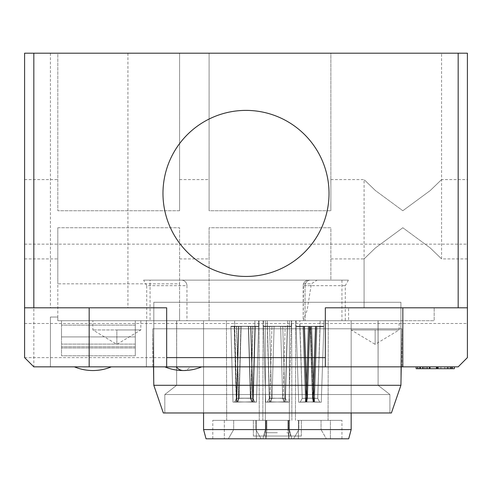 <?xml version="1.0" encoding="UTF-8"?>
<svg xmlns="http://www.w3.org/2000/svg" width="492" height="492" viewBox="0 0 492 492"><rect width="100%" height="100%" fill="white"/><g stroke="black" fill="none" stroke-linecap="round" stroke-linejoin="round"><path stroke-width="0.37" stroke-dasharray="2.46 1.84" d="M329.025 193.417A83.025 83.025 0 0 0 246 110.392A83.025 83.025 0 0 0 162.975 193.417A83.025 83.025 0 0 0 246 276.442A83.025 83.025 0 0 0 329.025 193.417M285.182 326.257L280.618 326.257L282.685 398.169L269.29 398.366L271.621 398.169L269.548 326.313A1.845 1.519 -90 0 1 269.548 326.257L274.112 326.257L272.045 398.169L285.44 398.366L283.109 398.169L285.182 326.313A1.845 1.519 90 0 0 285.182 326.257L285.175 326.319A1.845 1.519 90 0 0 285.182 326.257L287.328 326.319A1.845 1.519 90 0 0 287.328 326.257L285.157 401.859L284.253 401.859L283.109 398.169L285.182 326.313A1.845 1.519 90 0 0 285.182 326.257L267.402 326.319A1.845 1.519 -90 0 1 267.402 326.257L287.512 326.257L285.182 326.257L287.328 326.319L285.157 401.859L284.253 401.859L283.109 398.169L285.44 398.36L283.109 398.169L284.253 401.859L283.109 398.169L285.44 398.36L287.463 402.112L269.788 401.859L271.959 326.319A1.845 1.519 90 0 0 271.959 326.257L269.788 401.859L289.025 402.161L285.157 401.859L289.025 402.161L285.157 401.859L287.328 326.313L285.157 401.859L289.025 402.161L269.788 401.859L289.025 402.161L269.788 401.859L287.463 402.112L269.788 401.859L271.959 326.319L269.788 401.859L287.463 402.112L285.44 398.36L287.463 402.112L285.44 398.36L272.045 398.169L270.692 401.859L272.045 398.169L270.692 401.859L272.045 398.169L285.44 398.366L272.045 398.169L274.112 326.319A1.845 1.519 90 0 0 274.112 326.257L269.555 326.319A1.845 1.519 -90 0 1 269.548 326.257L287.512 326.257L267.217 326.257L269.548 326.257L267.402 326.319L269.573 401.859L270.477 401.859L271.621 398.169L269.548 326.313A1.845 1.519 -90 0 1 269.548 326.257L285.182 326.257M401.238 366.847L401.902 328.791L400.918 385.298L153.811 385.298L400.918 385.298L400.918 302.272L400.918 385.298L400.918 302.272L400.918 385.298L153.811 385.298L153.811 302.272L153.811 385.298L163.326 412.972L277.365 412.972L163.326 412.972L153.811 385.298L153.811 302.272L153.811 385.298L400.918 385.298L400.918 302.272L400.918 385.298L391.404 412.972L400.918 385.298L400.918 302.272L153.811 302.272L400.918 302.272L153.811 302.272L400.918 302.272L153.811 302.272L400.918 302.272L153.811 302.272L400.918 302.272L153.811 302.272L400.918 302.272L153.811 302.272L400.918 302.272L153.811 302.272L400.918 302.272L153.811 302.272L400.918 302.272L400.918 385.298L391.404 412.972L163.326 412.972L391.404 412.972L277.365 412.972L389.91 412.972L389.91 394.522L378.102 385.298L176.628 385.298L176.628 320.722L176.628 385.298L378.102 385.298L378.102 320.722L378.102 385.298L176.628 385.298L378.102 385.298L176.628 385.298L176.628 320.722L176.628 385.298L176.628 320.722L176.628 385.298L176.628 320.722L176.628 385.298L176.708 320.722L176.628 385.298L378.102 385.298L378.102 320.722L378.102 385.298L378.102 320.722L378.102 385.298L378.022 320.722L378.102 385.298L378.102 320.722L176.628 320.722L378.102 320.722L176.628 320.722L378.102 320.722L176.628 320.722L378.102 320.722L176.628 320.722L378.102 320.722L176.628 320.722L378.102 320.722L176.628 320.722L378.102 320.722L176.628 320.722L378.102 320.722L176.628 320.722L378.102 320.722L378.102 385.298L378.022 320.722L176.708 320.722L378.022 320.722L176.708 320.722L378.022 320.722L176.708 320.722L378.022 320.722L176.708 320.722L378.022 320.722L378.102 385.298L176.628 385.298L378.102 385.298L176.628 385.298L378.102 385.298L176.628 385.298L378.102 385.298L176.628 385.298L378.102 385.298L176.628 385.298L378.102 385.298L389.91 394.522L164.82 394.522L389.91 394.522L164.82 394.522L389.91 394.522L164.82 394.522L389.91 394.522L389.91 412.972L164.82 412.972L164.82 394.522L176.628 385.298L164.82 394.522L164.82 412.972L391.404 412.972L163.326 412.972L389.91 412.972L163.326 412.972L153.811 385.298L400.918 385.298L153.811 385.298L400.918 385.298L153.811 385.298L400.918 385.298L153.811 385.298L152.827 328.791L401.902 328.791L152.827 328.791L401.902 328.791L152.827 328.791L401.902 328.791L152.827 328.791L153.811 385.298L400.918 385.298L153.811 385.298L400.918 385.298L401.902 328.791L277.365 328.791L401.902 328.791L400.918 385.298L153.811 385.298L152.827 328.791L153.492 366.847M282.771 326.257L274.112 326.313A1.845 1.519 90 0 0 274.112 326.257L267.402 326.257L269.573 401.859L270.477 401.859L271.621 398.169L269.29 398.36L271.621 398.169L270.477 401.859L271.621 398.169L269.29 398.36L267.267 402.112L284.942 401.859L282.771 326.319A1.845 1.519 -90 0 1 282.771 326.257L280.618 326.257A1.845 1.519 -90 0 0 280.618 326.319L282.685 398.169L284.038 401.859L284.942 401.859L265.705 402.161L269.573 401.859L265.705 402.161L269.573 401.859L267.402 326.313L269.573 401.859L265.705 402.161L284.942 401.859L265.705 402.161L284.942 401.859L282.771 326.319L284.942 401.859L267.267 402.112L284.942 401.859L282.771 326.319L280.618 326.313A1.845 1.519 -90 0 1 280.618 326.257L263.534 326.62L269.548 326.313L263.534 326.62L269.548 326.313L263.534 326.62L263.527 326.257L285.206 326.257L263.534 326.62L265.705 402.161L263.527 326.257L280.618 326.257A1.845 1.519 -90 0 0 280.618 326.319L282.685 398.169L284.038 401.859L267.267 402.112L269.29 398.36L267.267 402.112L269.29 398.36L282.685 398.169L284.038 401.859L282.685 398.169L269.29 398.366L282.685 398.169L280.618 326.319L267.224 326.516L269.555 326.319L267.224 326.516L269.555 326.319L267.224 326.516L267.217 320.722L277.365 320.722L259.056 320.722L295.674 320.722L259.056 320.722L295.674 320.722L259.056 320.722L295.674 320.722L263.527 320.722L287.512 320.722L263.527 320.722L287.512 320.722L263.527 320.722L277.365 320.722L267.217 320.722L269.29 398.366L267.217 320.722L269.29 398.366L267.224 326.516L282.771 326.313L263.534 326.62L263.527 326.257L282.771 326.257L263.534 326.62L265.705 402.161L263.527 326.257L282.771 326.257M291.202 320.722L285.206 320.722L291.202 320.722L285.206 320.722L291.202 320.722L291.202 326.257L287.328 326.257L291.202 326.257L287.328 326.257L291.202 326.257L291.196 326.62L285.182 326.313L291.196 326.62L285.182 326.313L291.196 326.62L289.025 402.161L291.196 326.62L289.025 402.161L291.196 326.62L271.959 326.319L291.196 326.62L271.959 326.319L274.112 326.313L272.045 398.169L274.112 326.319A1.845 1.519 90 0 0 274.112 326.257L287.506 326.516L285.175 326.319L287.506 326.516L285.175 326.319L287.506 326.516L285.44 398.366L287.506 326.516L285.44 398.366L287.506 326.516L271.959 326.313L291.196 326.62L291.202 326.257L291.196 326.62L291.202 326.257L271.959 326.257L291.202 326.257L271.959 326.257L291.202 326.257L291.202 320.722M290.151 420.353L259.284 420.353L290.151 420.353M277.365 429.577L288.435 429.577L277.365 429.577M277.365 432.714L264.45 432.714L277.365 432.714M290.28 432.714L286.498 432.714L290.28 432.714L286.498 432.714L290.28 432.714L290.28 436.035L264.45 436.035L290.28 436.035L286.498 436.035L290.28 436.035L290.28 432.714M265.834 436.035L301.35 436.035L265.834 436.035L265.834 438.803L256.332 438.803L265.834 438.803L265.834 420.353L288.896 420.353L265.834 420.353L288.896 420.353L265.834 420.353L287.851 420.353L287.851 429.577L287.851 420.353L288.896 420.353L265.834 420.353L288.896 420.353L287.851 420.353L287.851 429.577L289.358 429.577L291.83 438.803L288.767 438.803L287.851 429.577L289.358 429.577L287.851 429.577L287.851 420.353L288.896 420.353L265.834 420.353L288.896 420.353L265.834 420.353L266.879 420.353L266.879 429.577L203.565 429.577L351.165 429.577L289.358 429.577L291.83 438.803L288.767 438.803L287.851 429.577L289.358 429.577L289.358 320.722L203.565 320.722L351.165 320.722L289.358 320.722L289.358 429.577L289.358 320.722L351.165 320.722L289.358 320.722L289.358 429.577L291.83 438.803L288.767 438.803L287.851 429.577L288.767 438.803L330.409 438.803C345.286 438.803 345.286 438.803 330.409 438.803C345.286 438.803 345.286 438.803 330.409 438.803L293.583 438.803L330.409 438.803C345.286 438.803 345.286 438.803 330.409 438.803C345.286 438.803 345.286 438.803 330.409 438.803L288.896 438.803L326.374 438.803L293.583 438.803L321.571 438.803L298.386 438.803L298.398 436.035L298.398 438.803L330.409 438.803C345.286 438.803 345.286 438.803 330.409 438.803C345.286 438.803 345.286 438.803 330.409 438.803L288.896 438.803L288.896 420.353L288.896 438.803L288.896 420.353L288.896 438.803L288.896 420.353L288.896 438.803L326.374 438.803L293.583 438.803L321.571 438.803L298.386 438.803L298.398 420.353L341.94 420.353L298.398 420.353L341.94 420.353L298.398 420.353L341.94 420.353L298.398 420.353L301.35 420.353L298.398 420.353L298.398 438.803L330.409 438.803C345.286 438.803 345.286 438.803 330.409 438.803C345.286 438.803 345.286 438.803 330.409 438.803L288.896 438.803L288.896 420.353L288.896 436.035L265.834 436.035L265.834 438.803L288.896 438.803L288.896 436.035L298.398 436.035L298.398 438.803L326.374 438.803L293.583 438.803L321.571 438.803L298.386 438.803L298.398 436.035L265.834 436.035L265.834 420.353L288.896 420.353L288.896 438.803L298.398 438.803L298.398 420.353L298.398 436.035L301.35 436.035L288.896 436.035L288.896 438.803L288.896 420.353L288.896 436.035L265.834 436.035L265.834 420.353L288.896 420.353L288.896 436.035L298.398 436.035L298.398 420.353L298.398 436.035L301.35 436.035L298.398 436.035L298.398 438.803L288.896 438.803L288.896 436.035L265.834 436.035L265.834 420.353L266.879 420.353L266.879 429.577L265.963 438.803L206.037 438.803L348.693 438.803L288.767 438.803L288.896 420.353L288.896 438.803L288.896 420.353L265.834 420.353L288.896 420.353L288.896 436.035L265.834 436.035L265.834 420.353L265.834 438.803L288.896 438.803L288.896 436.035L256.332 436.035L256.332 438.803L224.321 438.803L265.834 438.803L224.321 438.803C209.444 438.803 209.444 438.803 224.321 438.803C209.444 438.803 209.444 438.803 224.321 438.803L261.147 438.803L228.356 438.803L256.344 438.803L256.332 420.353L212.79 420.353L256.332 420.353L212.79 420.353L256.332 420.353L212.79 420.353L256.332 420.353L253.38 420.353L256.332 420.353L256.332 438.803L265.834 438.803L265.834 420.353L265.834 438.803L265.834 420.353L265.834 438.803L288.896 438.803L224.321 438.803C209.444 438.803 209.444 438.803 224.321 438.803C209.444 438.803 209.444 438.803 224.321 438.803L261.147 438.803L228.356 438.803L256.344 438.803L256.332 420.353L256.332 438.803L265.834 438.803L265.834 436.035L256.332 436.035L265.834 436.035L265.834 420.353L265.834 438.803L265.834 420.353L265.834 438.803L224.321 438.803C209.444 438.803 209.444 438.803 224.321 438.803C209.444 438.803 209.444 438.803 224.321 438.803L261.147 438.803L228.356 438.803L256.344 438.803L256.332 436.035L253.38 436.035L256.332 436.035L256.332 420.353L256.332 438.803L256.332 436.035L265.834 436.035L253.38 436.035L256.332 436.035L256.332 420.353L256.332 436.035L265.834 436.035L265.834 420.353L265.834 436.035M203.565 412.972L203.565 320.722L203.565 429.577L203.565 320.722L203.565 429.577L351.165 429.577L348.693 438.803L351.165 429.577L289.358 429.577L289.358 320.722L265.373 320.722L265.373 429.577L203.565 429.577L206.037 438.803L348.693 438.803L206.037 438.803L203.565 429.577L265.373 429.577L203.565 429.577L206.037 438.803L262.9 438.803L265.373 429.577L265.373 320.722L265.373 429.577L262.9 438.803L265.373 429.577L262.9 438.803L206.037 438.803L262.9 438.803L265.373 429.577L266.879 429.577L265.963 438.803L262.9 438.803L265.373 429.577L266.879 429.577L265.963 438.803L262.9 438.803L265.373 429.577L266.879 429.577L265.963 438.803L262.9 438.803L265.373 429.577L265.373 320.722L265.373 429.577L265.373 320.722L203.565 320.722L351.165 320.722L265.373 320.722L265.373 429.577L265.373 320.722L203.565 320.722L375.15 320.722L351.165 320.722L351.165 329.947L375.15 329.947L351.165 329.947L375.15 344.357L375.15 329.947L399.135 329.947L375.15 329.947L375.15 344.357L399.135 329.947L399.135 320.722L375.15 320.722L399.135 320.722M302.156 429.577L321.048 429.577L302.156 429.577M236.923 429.577L255.822 429.577L236.923 429.577M203.565 429.577L351.165 429.577L351.165 320.722L351.165 429.577L289.358 429.577L291.83 438.803L348.693 438.803L291.83 438.803L289.358 429.577L289.358 320.722L289.358 429.577L291.83 438.803L348.693 438.803L351.165 429.577L351.165 320.722L351.165 412.972M302.156 420.353L328.059 420.353L302.156 420.353M236.923 420.353L262.833 420.353L236.923 420.353M320.12 326.547L317.746 398.409L320.126 320.722L317.746 398.409L307.094 398.169L306.264 401.859L307.094 398.169L317.746 398.409L307.094 398.169L306.264 401.859L307.094 398.169L317.746 398.409L320.12 326.559L315.354 326.319L323.81 326.688L315.354 326.319C322.789 326.657 320.975 326.657 309.923 326.319C320.975 326.657 322.789 326.657 315.354 326.319L316.405 326.313C327.721 326.823 325.212 326.823 308.865 326.319L306.332 401.859L319.72 402.173L306.332 401.859L308.865 326.319L306.332 401.859L319.72 402.173L306.332 401.859L308.865 326.319C325.212 326.823 327.721 326.823 316.405 326.319L323.816 326.257L314.419 326.257L323.816 326.257L323.81 326.682L323.816 320.722L323.81 326.682L323.816 320.722L323.81 326.682L323.816 320.722L323.81 326.682L323.816 320.722L323.816 326.257L309.468 326.257A1.845 1.747 90 0 1 309.468 326.319L307.094 398.169L309.468 326.319C320.673 326.657 322.758 326.657 315.735 326.319L315.354 326.319C322.789 326.657 320.975 326.657 309.923 326.319C320.975 326.657 322.789 326.657 315.354 326.319A1.845 1.771 90 0 0 315.354 326.257L310.034 326.257A1.845 1.771 -90 0 0 310.04 326.319L312.445 398.169L310.04 326.319C298.982 326.657 297.174 326.657 304.61 326.319L303.552 326.313C292.236 326.823 294.751 326.823 311.092 326.319L310.04 326.313A1.845 1.771 -90 0 1 310.034 326.257L311.092 326.257L310.04 326.313A1.845 1.771 -90 0 1 310.034 326.257L311.092 326.257L310.04 326.313C298.982 326.657 297.174 326.657 304.61 326.319L304.228 326.319C297.199 326.657 299.29 326.657 310.495 326.319C299.29 326.657 297.199 326.657 304.228 326.319A1.845 1.747 -90 0 1 304.228 326.257L309.468 326.257A1.845 1.747 90 0 1 309.468 326.319L307.094 398.169L309.468 326.319C320.673 326.657 322.758 326.657 315.735 326.319L316.953 326.313C327.684 326.823 324.788 326.823 308.25 326.319L309.468 326.313A1.845 1.747 90 0 0 309.468 326.257L308.25 326.257L309.468 326.313A1.845 1.747 90 0 0 309.468 326.257L323.816 326.257L309.468 326.313C320.673 326.657 322.758 326.657 315.735 326.319L320.12 326.559L317.715 398.409L312.943 398.169L315.354 326.313L320.12 326.565L317.715 398.409L307.512 398.169L306.78 401.859L307.512 398.169L317.715 398.409L307.512 398.169L306.78 401.859L307.512 398.169L309.923 326.319A1.845 1.771 90 0 0 309.923 326.257L306.135 326.257L309.923 326.257A1.845 1.771 90 0 1 309.923 326.319L307.512 398.169L309.923 326.319A1.845 1.771 90 0 0 309.923 326.257L306.135 326.257L309.923 326.257A1.845 1.771 90 0 1 309.923 326.319L308.871 326.313L309.923 326.313L308.871 326.313L309.923 326.313L307.512 398.169L317.715 398.409L312.943 398.169L315.354 326.313A1.845 1.771 90 0 0 315.354 326.257L310.04 326.313C298.982 326.657 297.174 326.657 304.61 326.319L299.837 326.565L302.217 398.409L306.602 398.169L304.228 326.313L299.837 326.559L299.831 320.722L302.217 398.409L312.869 398.169L313.693 401.859L312.869 398.169L302.217 398.409L312.869 398.169L313.693 401.859L312.869 398.169L310.495 326.319A1.845 1.747 -90 0 1 310.489 326.257L311.713 326.319L310.489 326.313A1.845 1.747 -90 0 1 310.489 326.257L314.419 326.257L310.489 326.313A1.845 1.747 -90 0 1 310.489 326.257L311.713 326.319L310.489 326.313A1.845 1.747 -90 0 1 310.489 326.257L314.419 326.257L310.489 326.313L312.869 398.169L302.217 398.409L306.602 398.169L304.228 326.313A1.845 1.747 -90 0 1 304.228 326.257L309.468 326.313C320.673 326.657 322.758 326.657 315.735 326.319L320.12 326.559L320.126 320.722L299.831 320.722L323.816 320.722L291.67 320.722L328.293 320.722L291.67 320.722L328.293 320.722L291.67 320.722L328.293 320.722L291.67 320.722L328.293 320.722L291.67 320.722L328.293 320.722L291.67 320.722L328.293 320.722L291.67 320.722L328.293 320.722L291.67 320.722L328.293 320.722L296.141 320.722L323.816 320.722L296.141 320.722L323.816 320.722L296.141 320.722L320.126 320.722L320.126 326.257L299.831 326.257L320.126 326.257L299.831 326.257L320.126 326.257L315.735 326.257L316.953 326.319L314.45 401.859L313.939 401.859L313.355 398.169L315.735 326.313A1.845 1.747 90 0 0 315.735 326.257L299.831 326.257L308.25 326.257L305.753 401.859L321.313 402.216L313.939 401.859L313.355 398.169L315.735 326.313A1.845 1.747 90 0 0 315.735 326.257L316.953 326.319L314.45 401.859L313.939 401.859L313.355 398.169L315.735 326.313A1.845 1.747 90 0 0 315.735 326.257L299.831 326.257L304.61 326.257L303.552 326.319L306.085 401.859L306.528 401.859L307.02 398.169L304.61 326.313A1.845 1.771 -90 0 1 304.61 326.257L320.126 326.257L299.831 326.257L320.126 326.257L315.735 326.257L316.953 326.319L314.45 401.859L313.939 401.859L313.355 398.169L315.735 326.313A1.845 1.747 90 0 0 315.735 326.257L299.831 326.257L304.61 326.257L303.552 326.319L306.085 401.859L306.528 401.859L307.02 398.169L304.61 326.313A1.845 1.771 -90 0 1 304.61 326.257L320.126 326.257L299.831 326.257L304.228 326.257L303.01 326.319L305.507 401.859L306.018 401.859L306.602 398.169L304.228 326.313A1.845 1.747 -90 0 1 304.228 326.257L320.126 326.257L315.735 326.257L316.953 326.319L314.45 401.859L321.313 402.216L305.753 401.859L321.313 402.216L305.753 401.859L319.751 402.167L305.753 401.859L308.25 326.319L305.753 401.859L319.751 402.167L305.753 401.859L308.25 326.319C324.788 326.823 327.684 326.823 316.953 326.319L323.81 326.682L316.405 326.319L313.871 401.859L313.429 401.859L312.943 398.169L315.354 326.313A1.845 1.771 90 0 0 315.354 326.257L316.405 326.319L313.871 401.859L313.429 401.859L312.943 398.169L315.354 326.313A1.845 1.771 90 0 0 315.354 326.257L299.831 326.257L304.61 326.257L303.552 326.319L306.085 401.859L306.528 401.859L307.02 398.169L304.61 326.313A1.845 1.771 -90 0 1 304.61 326.257L320.126 326.257L311.092 326.257L313.625 401.859L298.681 402.222L306.528 401.859L307.02 398.169L304.61 326.313A1.845 1.771 -90 0 1 304.61 326.257L303.552 326.319L306.085 401.859L298.681 402.222L313.625 401.859L298.681 402.222L313.625 401.859L300.243 402.173L313.625 401.859L311.092 326.319L313.625 401.859L300.243 402.173L313.625 401.859L311.092 326.319C294.751 326.823 292.236 326.823 303.552 326.319L296.147 326.688L303.01 326.319L305.507 401.859L306.018 401.859L306.602 398.169L304.228 326.313A1.845 1.747 -90 0 1 304.228 326.257L320.126 326.547M244.752 320.722L226.437 320.722L263.06 320.722L226.437 320.722L263.06 320.722L226.437 320.722L263.06 320.722L226.437 320.722L263.06 320.722L226.437 320.722L263.06 320.722L226.437 320.722L263.06 320.722L226.437 320.722L263.06 320.722L226.437 320.722L263.06 320.722L230.914 320.722L254.899 320.722L230.914 320.722L254.899 320.722L230.914 320.722L254.899 320.722L230.914 320.722L254.899 320.722L230.914 320.722L254.899 320.722L254.899 326.257L234.604 326.257L255.059 326.257L252.943 401.859L251.99 401.859L250.785 398.169L252.796 326.313A1.845 1.482 90 0 0 252.796 326.257L234.438 326.257L238.878 326.257L236.763 401.859L256.467 402.148L251.99 401.859L250.785 398.169L252.796 326.313A1.845 1.482 90 0 0 252.796 326.257L255.059 326.257L252.943 401.859L251.99 401.859L250.785 398.169L252.796 326.313A1.845 1.482 90 0 0 252.796 326.257L234.198 326.257L238.552 326.257L236.48 401.859L256.51 402.142L252.236 401.859L250.982 398.169L252.956 326.313A1.845 1.451 90 0 0 252.956 326.257L255.299 326.257L253.226 401.859L252.236 401.859L250.982 398.169L252.956 326.313A1.845 1.451 90 0 0 252.956 326.257L234.604 326.257L255.299 326.257L253.226 401.859L252.236 401.859L250.982 398.169L252.956 326.313A1.845 1.451 90 0 0 252.956 326.257L234.604 326.257L255.059 326.257L252.943 401.859L251.99 401.859L250.785 398.169L252.796 326.313A1.845 1.482 90 0 0 252.796 326.257L234.438 326.257L236.554 401.859L237.507 401.859L238.718 398.169L236.701 326.313A1.845 1.482 -90 0 1 236.701 326.257L255.299 326.257L253.226 401.859L252.236 401.859L250.982 398.169L252.956 326.313A1.845 1.451 90 0 0 252.956 326.257L234.198 326.257L236.277 401.859L237.261 401.859L238.515 398.169L236.541 326.313A1.845 1.451 -90 0 1 236.541 326.257L255.059 326.257L252.943 401.859L256.467 402.148L236.763 401.859L256.467 402.148L236.763 401.859L254.905 402.099L236.763 401.859L238.878 326.319L236.763 401.859L254.905 402.099L236.763 401.859L238.878 326.319L255.059 326.313L258.583 326.614L252.796 326.313L258.583 326.614L256.467 402.148L258.583 326.614L256.467 402.148L258.583 326.614L241.142 326.313A1.845 1.482 90 0 0 241.142 326.257L255.299 326.257L253.226 401.859L256.51 402.142L236.48 401.859L256.51 402.142L236.48 401.859L254.948 402.093L236.48 401.859L238.552 326.319L236.48 401.859L254.948 402.093L236.48 401.859L238.552 326.319L255.299 326.313L258.583 326.608L252.956 326.313L258.583 326.608L256.51 402.142L258.583 326.608L256.51 402.142L258.583 326.608L240.895 326.313A1.845 1.451 90 0 0 240.895 326.257L254.899 326.257L252.796 326.319L254.893 326.503L252.796 326.319L254.893 326.503L252.882 398.354L250.785 398.169L252.882 398.354L250.785 398.169L252.882 398.354L254.905 402.099L252.882 398.354L254.905 402.099L252.882 398.354L239.13 398.169L237.716 401.859L239.13 398.169L252.882 398.354L239.13 398.169L237.716 401.859L239.13 398.169L252.882 398.354L254.893 326.51L252.919 398.348L250.982 398.169L252.919 398.348L250.982 398.169L252.919 398.348L254.948 402.093L252.919 398.348L254.948 402.093L252.919 398.348L238.921 398.169L237.464 401.859L238.921 398.169L252.919 398.348L238.921 398.169L237.464 401.859L238.921 398.169L252.919 398.348L254.893 326.503L252.882 398.354L254.893 326.503L241.142 326.319L239.13 398.169L241.142 326.319A1.845 1.482 90 0 0 241.142 326.257L238.878 326.257L241.142 326.313A1.845 1.482 90 0 0 241.142 326.257L258.583 326.614L238.878 326.319L241.142 326.313L239.13 398.169L241.142 326.319A1.845 1.482 90 0 0 241.142 326.257L254.893 326.51L240.895 326.319L238.921 398.169L240.895 326.319A1.845 1.451 90 0 0 240.895 326.257L238.552 326.257L240.895 326.313A1.845 1.451 90 0 0 240.895 326.257L258.583 326.608L238.552 326.319L240.895 326.313L238.921 398.169L240.895 326.319A1.845 1.451 90 0 0 240.895 326.257L254.893 326.51L240.895 326.319L254.893 326.503L254.899 320.722L254.899 326.257L254.899 320.722L254.899 326.257L254.899 320.722L254.899 326.257L254.899 320.722L230.914 320.722L244.752 320.722M323.81 320.722L314.419 320.722L323.81 320.722M314.21 401.859L298.65 402.216L306.018 401.859L306.602 398.169L302.217 398.409L306.602 398.169L306.018 401.859L298.65 402.216L305.507 401.859L303.01 326.313L305.507 401.859L298.65 402.216L314.21 401.859L298.65 402.216L314.21 401.859L311.713 326.319L314.21 401.859L300.206 402.167L314.21 401.859L311.713 326.319L314.21 401.859L300.206 402.167L314.21 401.859M317.746 398.409L313.355 398.169L317.746 398.409L313.355 398.169L317.746 398.409L319.751 402.167L317.746 398.409M306.135 326.257L303.552 326.257L306.135 326.257M306.332 401.859L321.276 402.222L313.429 401.859L312.943 398.169L317.715 398.409L312.943 398.169L313.429 401.859L321.276 402.222L313.871 401.859L316.405 326.313L313.871 401.859L321.276 402.222L306.332 401.859M312.445 398.169L313.183 401.859L312.445 398.169L307.02 398.169L302.248 398.409L307.02 398.169L302.248 398.409L300.243 402.173L302.248 398.409L300.243 402.173L302.248 398.409L312.445 398.169L313.183 401.859L312.445 398.169L302.248 398.409L312.445 398.169L310.04 326.319A1.845 1.771 -90 0 1 310.034 326.257L303.01 326.319C292.273 326.823 295.175 326.823 311.713 326.319C295.175 326.823 292.273 326.823 303.01 326.319L296.153 326.682L303.552 326.313C292.236 326.823 294.751 326.823 311.092 326.319C294.751 326.823 292.236 326.823 303.552 326.319L296.147 326.688L303.01 326.319C292.273 326.823 295.175 326.823 311.713 326.319C295.175 326.823 292.273 326.823 303.01 326.319L296.153 326.682L304.228 326.319C297.199 326.657 299.29 326.657 310.495 326.319C299.29 326.657 297.199 326.657 304.228 326.319L304.61 326.319C297.174 326.657 298.982 326.657 310.04 326.319L312.445 398.169M253.005 326.257L248.355 326.257A1.845 1.482 -90 0 0 248.355 326.319L250.367 398.169L251.787 401.859L252.74 401.859L233.036 402.148L237.507 401.859L238.718 398.169L236.701 326.313A1.845 1.482 -90 0 1 236.701 326.257L241.142 326.257L234.438 326.257L236.554 401.859L237.507 401.859L238.718 398.169L236.701 326.313A1.845 1.482 -90 0 1 236.701 326.257A1.845 1.482 -90 0 0 236.701 326.313L234.438 326.313L236.554 401.859L237.507 401.859L238.718 398.169L236.701 326.313L234.438 326.313L236.554 401.859L233.036 402.148L252.74 401.859L233.036 402.148L252.74 401.859L250.619 326.319L252.74 401.859L234.592 402.099L252.74 401.859L250.619 326.319L252.74 401.859L234.592 402.099L251.787 401.859L250.367 398.169L238.718 398.169L236.621 398.354L238.718 398.169L236.621 398.354L234.592 402.099L236.621 398.354L234.592 402.099L236.621 398.354L250.367 398.169L251.787 401.859L250.367 398.169L236.621 398.354L250.367 398.169L248.355 326.319A1.845 1.482 -90 0 1 248.355 326.257L230.92 326.614L234.438 326.257L258.589 326.257L253.294 326.257L258.589 326.257L255.059 326.257L258.589 326.257L255.299 326.257L258.589 326.257L258.583 326.614L258.589 326.257L258.583 326.614L258.589 326.257L258.583 326.608L258.589 326.257L234.198 326.257L258.589 326.257L234.438 326.257L230.92 326.614L236.701 326.313L230.92 326.614L230.914 326.257L234.438 326.257L230.914 326.257L234.198 326.257L236.277 401.859L237.261 401.859L238.515 398.169L236.541 326.313A1.845 1.451 -90 0 1 236.541 326.257L234.198 326.257L238.552 326.257L234.198 326.257L236.277 401.859L237.261 401.859L238.515 398.169L236.541 326.313A1.845 1.451 -90 0 1 236.541 326.257A1.845 1.451 -90 0 0 236.541 326.313L234.198 326.313L236.277 401.859L237.261 401.859L238.515 398.169L236.541 326.313L230.914 326.257L248.355 326.313A1.845 1.482 -90 0 1 248.355 326.257L230.92 326.614L233.036 402.148L230.914 326.257L248.601 326.257A1.845 1.451 -90 0 0 248.601 326.319L250.576 398.169L252.039 401.859L253.023 401.859L232.993 402.142L253.023 401.859L232.993 402.142L253.023 401.859L250.945 326.319L253.023 401.859L234.549 402.093L253.023 401.859L250.945 326.319L253.023 401.859L234.549 402.093L252.039 401.859L250.576 398.169L238.515 398.169L236.578 398.348L238.515 398.169L236.578 398.348L234.549 402.093L236.578 398.348L234.549 402.093L236.578 398.348L250.576 398.169L252.039 401.859L250.576 398.169L236.578 398.348L250.576 398.169L248.601 326.319A1.845 1.451 -90 0 1 248.601 326.257L230.92 326.608L236.541 326.313L230.92 326.608L230.914 326.257L253.005 326.257M258.583 320.722L253.005 320.722L258.589 320.722L253.005 320.722L258.589 320.722L258.589 326.257L258.589 320.722M268.232 432.714L264.45 432.714L264.45 436.035L268.232 436.035M264.487 432.714L266.295 429.577L264.487 432.714L266.295 429.577L266.295 420.353L266.295 429.577L266.295 420.353L266.295 429.577L264.487 432.714L268.257 432.714M290.243 432.714L288.435 429.577L290.243 432.714L288.435 429.577L288.435 420.353L288.435 429.577L288.435 420.353L288.435 429.577L290.243 432.714L286.473 432.714M266.879 429.577L266.879 420.353L266.879 429.577M351.165 429.577L289.358 429.577L289.358 320.722L203.565 320.722L351.165 320.722M289.358 429.577L291.83 438.803L289.358 429.577M224.321 438.803C209.444 438.803 209.444 438.803 224.321 438.803C209.444 438.803 209.444 438.803 224.321 438.803L224.321 420.353L212.79 420.353L224.321 420.353L224.321 438.803M326.374 438.803L321.571 438.803L326.374 438.803L321.048 429.577L326.374 438.803M309.978 438.803L321.571 438.803L309.978 438.803M298.398 436.035L298.398 420.353L298.398 436.035L301.35 436.035L298.398 436.035M330.409 420.353L341.94 420.353L330.409 420.353L330.409 438.803L330.409 420.353M256.332 436.035L253.38 436.035L256.332 436.035M297.193 420.353L328.059 420.353L297.193 420.353M322.764 420.353L309.978 420.353L322.764 420.353M231.966 420.353L262.833 420.353L231.966 420.353M257.537 420.353L244.752 420.353L257.537 420.353M250.945 326.257L248.601 326.313A1.845 1.451 -90 0 1 248.601 326.257L230.92 326.608L230.914 326.257L248.601 326.257A1.845 1.451 -90 0 0 248.601 326.319L250.576 398.169L248.601 326.319L234.604 326.51L236.701 326.319L234.604 326.51L236.541 326.319L234.604 326.503L234.604 320.722L236.621 398.354L234.604 320.722L236.578 398.348L234.604 320.722L234.604 326.491L248.355 326.319L250.367 398.169L248.355 326.319A1.845 1.482 -90 0 1 248.355 326.257L230.92 326.608L230.914 326.257L250.945 326.257L230.92 326.608L230.914 326.257L250.945 326.257M283.115 320.722L277.365 320.722L283.115 320.722M164.82 412.972L164.82 394.522L176.628 385.298L164.82 394.522L164.82 412.972L277.365 412.972L164.82 412.972M389.91 412.972L389.91 394.522L378.102 385.298L389.91 394.522L389.91 412.972L277.365 412.972L389.91 412.972M277.365 366.847L152.827 366.847L277.365 366.847M24.6 357.623L325.335 357.623L325.335 366.847L33.825 366.847L24.6 357.623L24.6 53.197L33.825 53.197L33.825 366.847M325.335 366.847L325.335 307.808L325.335 366.847L458.175 366.847L467.4 357.623L467.4 307.808L325.335 307.808L325.335 357.623M92.865 366.847L74.415 366.847L92.865 366.847M50.43 366.847L146.37 366.847L50.43 366.847L146.37 366.847L50.43 366.847L146.37 366.847L50.43 366.847L146.37 366.847L50.43 366.847L146.37 366.847L50.43 366.847L50.43 317.032L50.43 366.847L50.43 317.032L57.81 317.032L57.81 320.722L146.37 320.722L146.37 366.847L146.37 320.722L57.81 320.722L57.81 317.032L50.43 317.032L50.43 366.847L50.43 317.032L57.81 317.032L57.81 320.722L146.37 320.722L146.37 366.847L146.37 320.722L57.81 320.722L57.81 317.032L50.43 317.032L50.43 366.847L50.43 317.032L57.81 317.032L57.81 320.722L146.37 320.722L146.37 366.847L146.37 320.722L57.81 320.722L57.81 317.032L50.43 317.032L50.43 366.847L50.43 317.032L57.81 317.032L57.81 320.722L146.37 320.722L146.37 366.847L146.37 320.722L57.81 320.722L57.81 317.032L50.43 317.032L50.43 366.847M429.565 366.847L454.325 366.847L429.565 366.847L429.565 368.692L454.325 368.692L454.325 366.847M183.27 366.847L176.136 366.847L183.27 366.847M164.82 366.847L176.136 366.847M201.72 366.847L190.404 366.847A47.97 18.555 -90 0 1 183.27 370.538M452.216 366.847L418.575 366.847L452.216 366.847L452.216 368.692L429.565 368.692M450.598 366.847L417.634 366.847L451.767 366.847L427.456 366.847L450.598 366.847L450.598 368.692L419.922 368.692L450.598 368.692L450.598 366.847M435.98 366.847L420.414 366.847L447.419 366.847L435.98 366.847L435.98 368.692L447.419 368.692L420.414 368.692L435.98 368.692M348.594 320.722L434.19 320.722L434.19 307.808L434.19 320.722L348.594 320.722L348.594 307.808M402.825 307.808L325.335 307.808L402.825 307.808M166.665 366.847L166.665 307.808L24.6 307.808M111.315 366.847A47.97 47.97 0 0 1 74.415 366.847A47.97 47.97 0 0 0 111.315 366.847A47.97 47.97 0 0 1 74.415 366.847A47.97 47.97 0 0 0 111.315 366.847A47.97 47.97 0 0 1 74.415 366.847A47.97 47.97 0 0 0 111.315 366.847A47.97 47.97 0 0 1 74.415 366.847M416.152 366.847L416.152 368.692L422.745 368.692L422.745 366.847L422.745 368.692L418.575 368.692L452.216 368.692L418.575 368.692L418.575 366.847M422.745 366.847L422.745 368.692L422.745 366.847M429.879 366.847L429.879 368.692L448.495 368.692L429.879 368.692L429.879 366.847L429.879 368.692L429.879 366.847L429.879 368.692L429.879 366.847L448.495 366.847L429.879 366.847M451.674 366.847L451.674 368.692M429.159 366.847L429.159 368.692M426.109 366.847L426.109 368.692M440.912 366.847L440.912 368.692L440.912 366.847M427.185 366.847L427.185 368.692M444.768 366.847L444.768 368.692M450.242 366.847L450.242 368.692M450.69 366.847L450.69 368.692L450.69 366.847M424.584 366.847L424.584 368.692M419.651 366.847L419.651 368.692M422.431 366.847L422.431 368.692M419.922 366.847L419.922 368.692M422.788 366.847L422.788 368.692M417.634 366.847L417.634 368.692L444.811 368.692L444.811 366.847L444.811 368.692L430.192 368.692L430.192 366.847L430.192 368.692L427.456 368.692L451.767 368.692L451.767 366.847M427.456 366.847L427.456 368.692M450.198 366.847L450.198 368.692M430.236 366.847L430.236 368.692L430.236 366.847M420.414 366.847L420.414 368.692M447.419 366.847L447.419 368.692L437.37 368.692L447.419 368.692L447.419 366.847L447.419 368.692M437.37 366.847L437.37 368.692L437.37 366.847M57.81 320.722L57.81 317.032L50.43 317.032L57.81 317.032L57.81 320.722L146.37 320.722L57.81 320.722L57.81 309.917L57.81 320.722L179.58 320.722L179.58 309.917L179.58 320.722L57.81 320.722M146.37 366.847L146.37 320.722L146.37 366.847M24.6 219.248L24.6 179.58L24.6 219.248M24.6 283.822L24.6 244.155L24.6 283.822M458.175 307.808L458.175 53.197L33.825 53.197M458.175 53.197L467.4 53.197L467.4 307.808M467.4 283.822L467.4 323.49L467.4 283.822M467.4 219.248L467.4 258.915L467.4 219.248M135.3 320.722L61.5 320.722L135.3 320.722L61.5 320.722L135.3 320.722L61.5 320.722L135.3 320.722L61.5 320.722L135.3 320.722L61.5 320.722L135.3 320.722L61.5 320.722L135.3 320.722L61.5 320.722L135.3 320.722L61.5 320.722L135.3 320.722L61.5 320.722L135.3 320.722L61.5 320.722L135.3 320.722L135.3 355.777L135.3 320.722M330.87 53.197L209.1 53.197L330.87 53.197L330.87 210.742L330.87 179.58L330.87 210.742L209.1 210.742L209.1 179.58L209.1 210.742L330.87 210.742L330.87 53.197M57.81 53.197L179.58 53.197L57.81 53.197L57.81 210.742L179.58 210.742L179.58 179.58L179.58 210.742L57.81 210.742L57.81 53.197M89.175 53.197L127.92 53.197L89.175 53.197M402.825 53.197L441.57 53.197L402.825 53.197M402.825 210.742L430.223 190.564C444.952 176.327 444.952 176.327 430.223 190.564C444.952 176.327 444.952 176.327 430.223 190.564L402.825 210.742L375.427 190.564C360.697 176.327 360.697 176.327 375.427 190.564C360.697 176.327 360.697 176.327 375.427 190.564L402.825 210.742M402.825 227.753L375.427 247.931C360.697 262.168 360.697 262.168 375.427 247.931C360.697 262.168 360.697 262.168 375.427 247.931L402.825 227.753L430.223 247.931C444.952 262.168 444.952 262.168 430.223 247.931C444.952 262.168 444.952 262.168 430.223 247.931L402.825 227.753M57.81 227.753L179.58 227.753L179.58 309.917L179.58 283.822L57.81 283.822L57.81 309.917L57.81 283.822L179.58 283.822L179.58 227.753L57.81 227.753L57.81 283.822L57.81 227.753M209.1 227.753L209.1 258.915L209.1 227.753L330.87 227.753L330.87 280.132L317.076 280.132L311.381 283.822L307.192 309.917L303.213 320.722L303.509 283.822A5.535 5.535 0 0 1 308.73 280.132L330.87 280.132L330.87 227.753L209.1 227.753L209.1 320.722L209.1 227.753M61.5 320.722L61.5 355.777L61.5 320.722M448.495 366.847L448.495 368.692M61.5 329.025L61.5 336.909L135.3 336.909L61.5 336.909L135.3 336.909L61.5 336.909L135.3 336.909L61.5 336.909L135.3 336.909L61.5 336.909L135.3 336.909L61.5 336.909L61.5 329.025M209.1 53.197L209.1 210.742L209.1 53.197M179.58 53.197L179.58 210.742L179.58 53.197M135.3 344.099L61.5 344.099L135.3 344.099M135.3 346.786L61.5 346.786L135.3 346.786M135.3 355.777L61.5 355.777L135.3 355.777M311.018 285.668L303.195 285.668L303.195 320.722L209.1 320.722L303.213 320.722M317.076 280.132L308.73 280.132A5.535 5.535 0 0 0 304.819 281.756A5.535 5.535 0 0 1 308.73 280.132M303.195 285.668A5.535 5.535 0 0 1 304.819 281.756A5.535 5.535 0 0 0 303.195 285.668M153.811 302.272L153.811 385.298L153.811 302.272M143.602 280.132L348.397 280.132L143.602 280.132L146.714 285.668L186.96 285.668A5.535 5.535 0 0 0 181.425 280.132A5.535 5.535 0 0 1 186.96 285.668L186.96 320.722L345.286 320.722L345.286 285.668L348.397 280.132M186.96 285.668L186.96 320.722L146.714 320.722L146.714 285.668M146.714 320.722L150.06 320.722L150.06 280.132M341.94 280.132L341.94 320.722L150.06 320.722M341.94 320.722L345.286 320.722M305.04 285.668A5.535 5.535 0 0 1 310.575 280.132A5.535 5.535 0 0 0 305.04 285.668L305.04 320.722L305.04 285.668L345.286 285.668M116.85 320.722L140.835 320.722L116.85 320.722M116.85 329.947L140.835 329.947L92.865 329.947L116.85 329.947L116.85 344.357L116.85 329.947M311.707 326.257L296.141 326.257L303.552 326.257L296.141 326.257L298.681 402.222L296.141 326.257L298.681 402.222L296.141 326.257L311.707 326.257M308.25 326.319C324.788 326.823 327.684 326.823 316.953 326.319L323.81 326.682L316.405 326.319C327.721 326.823 325.212 326.823 308.865 326.319C325.212 326.823 327.721 326.823 316.405 326.319L323.81 326.688L316.953 326.313C327.684 326.823 324.788 326.823 308.25 326.319M250.619 326.319L230.92 326.614L230.914 326.257L233.036 402.148L230.92 326.614L250.619 326.313M402.825 366.847L402.825 320.722M437.548 366.847L437.548 368.692M429.43 366.847L429.43 368.692M437.769 366.847L437.769 368.692M438.446 366.847L438.446 368.692M430.1 366.847L430.1 368.692M436.828 366.847L436.828 368.692M436.244 366.847L436.244 368.692M423.464 366.847L423.464 368.692M437.099 366.847L437.099 368.692M436.429 366.847L436.429 368.692M438.403 366.847L438.403 368.692M436.964 366.847L436.964 368.692M135.3 325.157L61.5 325.157L135.3 325.157M303.509 283.822L311.381 283.822M135.3 347.979L61.5 347.979L135.3 347.979M185.336 281.756A5.535 5.535 0 0 0 181.425 280.132M287.512 320.722L287.506 326.503L287.512 320.722M263.527 320.722L263.527 326.257L263.527 320.722M295.446 420.353L295.674 320.722L295.446 420.353M259.284 420.353L259.056 320.722L259.284 420.353M253.38 436.035L253.38 420.353L253.38 436.035M301.35 436.035L301.35 420.353L301.35 436.035M212.79 438.803L212.79 420.353L212.79 438.803M341.94 438.803L341.94 420.353L341.94 438.803M298.908 429.577L293.583 438.803L298.908 429.577L293.583 438.803L298.908 429.577L293.583 438.803L298.908 429.577L293.583 438.803L298.908 429.577L298.908 420.353L298.908 429.577M233.682 429.577L228.356 438.803L233.682 429.577L228.356 438.803L233.682 429.577L228.356 438.803L233.682 429.577L228.356 438.803L233.682 429.577L233.682 420.353L233.682 429.577M255.822 429.577L261.147 438.803L255.822 429.577L261.147 438.803L255.822 429.577L261.147 438.803L255.822 429.577L261.147 438.803L255.822 429.577L255.822 420.353L255.822 429.577M321.048 420.353L321.048 429.577L321.048 420.353M291.897 420.353L291.67 320.722L291.897 420.353M328.059 420.353L328.293 320.722L328.059 420.353M226.671 420.353L226.437 320.722L226.671 420.353M262.833 420.353L263.06 320.722L262.833 420.353M296.141 320.722L296.141 326.257L296.141 320.722M323.81 326.682L321.276 402.222L323.81 326.688M302.217 398.409L300.206 402.167L302.217 398.409L300.206 402.167L302.217 398.409L299.837 326.559L302.217 398.409M317.715 398.409L319.72 402.173L317.715 398.409M230.914 326.608L232.993 402.142L230.914 326.608M264.45 432.714L264.45 436.035M152.827 366.847L152.827 328.791L152.827 366.847M401.902 366.847L401.902 328.791L401.902 366.847M24.6 179.58L57.81 179.58M179.58 179.58L209.1 179.58M330.87 179.58L364.08 179.58L364.08 307.808L364.08 258.915L330.87 258.915M467.4 258.915L441.57 258.915L441.57 53.197L441.57 179.58L467.4 179.58M24.6 258.915L57.81 258.915M179.58 258.915L209.1 258.915M24.6 244.155L467.4 244.155M24.6 323.49L467.4 323.49M50.43 53.197L50.43 307.808M127.92 53.197L127.92 307.808M140.835 320.722L140.835 329.947L116.85 344.357L92.865 329.947L92.865 320.722"/><path stroke-width="0.74" d="M329.025 193.417A83.025 83.025 0 0 0 246 110.392A83.025 83.025 0 0 0 162.975 193.417A83.025 83.025 0 0 0 246 276.442A83.025 83.025 0 0 0 329.025 193.417M203.565 429.577L351.165 429.577L348.693 438.803L206.037 438.803L203.565 429.577L203.565 412.972M351.165 429.577L351.165 412.972M153.492 366.847L153.811 385.298L400.918 385.298L391.404 412.972L163.326 412.972L153.811 385.298L400.918 385.298L401.238 366.847M458.175 366.847L325.335 366.847L325.335 307.808L467.4 307.808L467.4 357.623L458.175 366.847M325.335 357.623L166.665 357.623L166.665 366.847L325.335 366.847M166.665 366.847L33.825 366.847L24.6 357.623L24.6 307.808L166.665 307.808L166.665 357.623M416.152 366.847L416.152 368.692L418.575 368.692M454.325 366.847L454.325 368.692L417.634 368.692L417.634 366.847M452.216 366.847L452.216 368.692M451.767 366.847L451.767 368.692M420.414 366.847L420.414 368.692M447.419 366.847L447.419 368.692M111.315 366.847A47.97 47.97 0 0 1 74.415 366.847M33.825 307.808L33.825 53.197L24.6 53.197L24.6 307.808M467.4 307.808L467.4 53.197L458.175 53.197L458.175 307.808M33.825 53.197L458.175 53.197M402.825 366.847L402.825 307.808M89.175 366.847L89.175 307.808M164.82 366.847A47.97 47.97 0 0 0 183.27 370.538A47.97 18.555 -90 0 1 176.136 366.847M183.27 370.538A47.97 47.97 0 0 0 201.72 366.847"/></g></svg>
